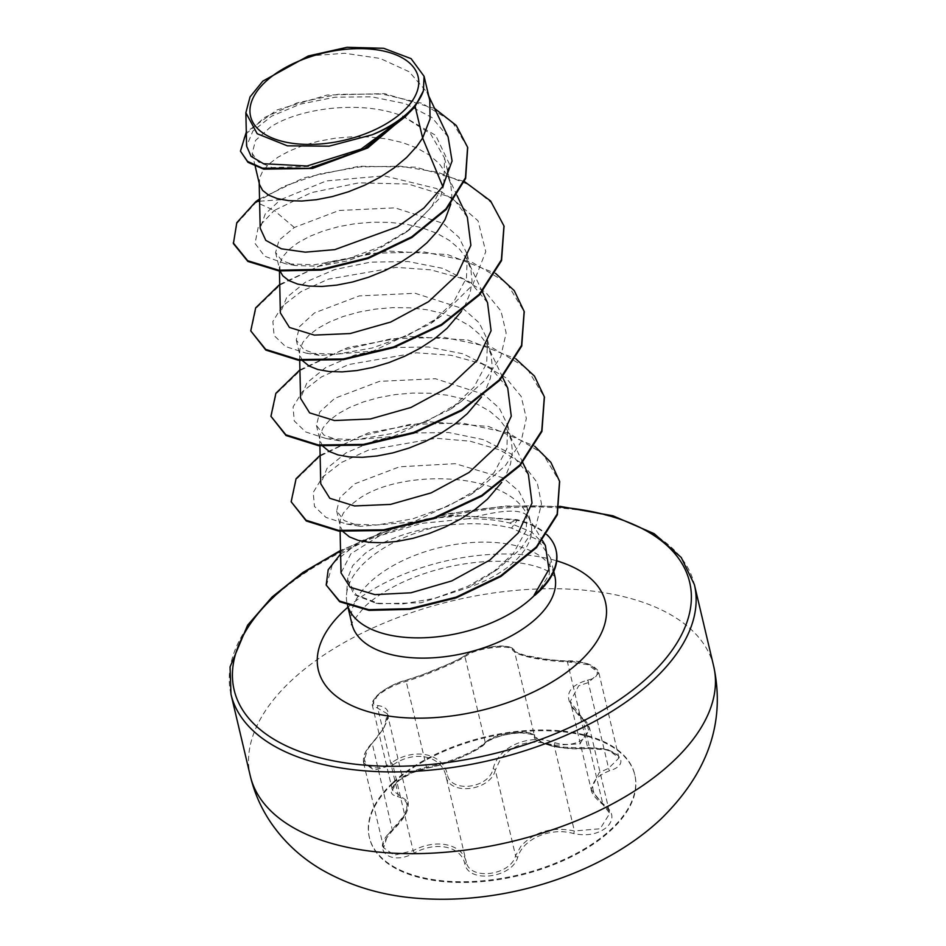 <?xml version="1.0" encoding="UTF-8"?>
<svg xmlns="http://www.w3.org/2000/svg" width="946" height="946" viewBox="0 0 946 946"><rect width="100%" height="100%" fill="white"/><g stroke="black" fill="none" stroke-linecap="round" stroke-linejoin="round"><path stroke-width="0.71" stroke-dasharray="4.73 3.55" d="M392.578 782.85A136.366 70.985 -13.3 0 0 369.318 837.234A136.366 70.985 -13.3 0 0 469.63 881.601A136.366 70.985 -13.3 0 0 611.471 828.873A136.366 70.985 -13.3 0 0 634.731 774.49A136.366 70.985 -13.3 0 0 534.419 730.123A136.366 70.985 -13.3 0 0 392.578 782.85M392.756 783.607A136.366 70.985 -13.3 0 0 369.496 837.99A136.366 70.985 -13.3 0 0 469.807 882.358A136.366 70.985 -13.3 0 0 611.648 829.618A136.366 70.985 -13.3 0 0 634.908 775.247A136.366 70.985 -13.3 0 0 534.608 730.88A136.366 70.985 -13.3 0 0 392.756 783.607M483.796 744.218C475.873 752.318 448.191 763.978 427.923 767.762C415.613 770.21 405.077 775.141 396.327 782.578C389.173 790.135 389.527 794.782 397.391 796.52C411.9 800.553 410.091 811.94 391.951 830.706C370.217 848.385 388.924 866.974 414.36 853.032C435.964 840.97 460.95 846.232 464.793 863.639C468.081 883.623 512.235 878.195 517.769 857.159C523.209 838.582 550.939 826.899 573.702 833.58C587.218 836.347 598.38 834.124 607.202 826.91C614.332 819.13 613.363 811.774 604.269 804.845C587.324 790.359 589.133 778.972 609.709 770.683C633.95 763.659 615.196 745.081 587.253 748.381C559.051 749.137 542.224 745.602 536.772 737.762C536.039 728.432 491.873 733.824 483.796 744.218A2.034 1.762 -135.1 0 0 484.766 743.757L484.766 743.757A2.034 1.762 -135.1 0 0 485.215 742.338L488.881 739.701C501.415 731.459 534.029 729.413 534.585 736.331C540.438 744.786 558.128 748.511 587.667 747.494L608.313 749.788L618.98 757.983L608.597 768.282L599.22 772.634L591.108 789.271L570.343 701.4L578.692 685.791L588.341 682.586L598.889 673.008L588.128 664.695L567.411 661.798C542.164 661.077 514.73 655.318 514.328 650.635C514.127 644.593 481.372 646.792 468.696 654.289L464.959 656.642C456.622 662.366 426.35 675.137 406.201 681.416C395.026 684.313 385.318 689.267 377.087 696.268L372.286 705.077L387.328 713.757L384.313 727.107L367.379 749.705L363.595 762.795L374.108 770.115L392.909 764.971L391.597 762.713C370.264 776.43 354.041 760.206 372.227 743.414C391.478 720.462 393.489 707.868 378.246 705.621C371.743 704.995 371.589 701.424 377.773 694.92C385.4 688.404 394.352 683.686 404.628 680.765C425.948 674.463 457.545 661.136 466.39 654.727C473.662 647.608 512.093 642.949 512.176 649.157C512.886 654.419 541.514 660.426 567.978 660.887C592.291 659.8 608.55 676 587.395 680.162C564.407 687.139 562.409 699.721 581.388 717.919C589.323 724.671 590.233 731.471 584.096 738.294C576.374 744.478 566.654 745.968 554.959 742.764C529.831 733.067 498.199 746.477 493.138 768.826C488.881 788.597 450.438 793.268 447.352 774.431C442.834 753.193 414.277 747.257 391.597 762.713M493.138 768.826A2.034 1.159 16.4 0 1 495.326 770.079L500.339 759.449C513.619 743.154 531.546 738.436 554.131 745.282L579.981 743.816L589.618 728.183L570.391 701.613M591.12 789.307L609.756 813.371L600.142 828.755L574.388 830.978C552.216 826.437 534.384 831.534 520.868 846.303L515.582 855.775C510.509 875.689 469.37 880.738 466.212 861.818C462.133 843.82 435.94 838.298 413.166 850.667L394.198 855.172L383.698 847.805L387.564 835.117L404.959 814.589L408.081 801.652L392.424 790.253L397.166 781.195C405.326 774.266 415.093 769.571 426.469 767.111C447.848 763.339 476.855 751.112 485.215 742.338L464.959 656.642A2.034 1.821 52.9 0 1 466.39 654.727M534.998 595.235L538.002 592.172L549.153 574.695L550.489 557.773L537.919 539.859L511.526 528.081C491.317 523.268 468.329 522.464 442.539 525.669A104.237 54.265 -13.3 0 0 364.943 562.291A104.237 54.265 -13.3 0 0 346.484 594.904A104.237 54.265 -13.3 0 0 347.158 603.855A104.237 54.265 -13.3 0 0 347.608 605.511M545.381 545.511L531.522 531.983L509.658 523.043C497.395 520.04 483.583 518.609 468.235 518.751C501.794 509.492 521.684 508.688 527.903 516.315A93.075 48.447 166.7 0 1 527.963 516.421A93.075 48.447 166.7 0 1 531.002 523.836A93.075 48.447 166.7 0 1 515.121 560.943A93.075 48.447 166.7 0 1 467.407 587.868L421.088 602.744L379.311 603.737L356.358 595.01L347.75 579.969L347.785 577.888L352.681 565.673L365.156 553.375C384.041 539.941 409.831 530.706 442.539 525.669M408.838 112.976L367.994 146.784L316.212 166.2L272.235 167.56L258.483 162.038L252.168 153.429L255.538 140.434L270.568 127.024C299.456 108.116 361.845 99.567 403.114 116.311L430.596 133.847L444.514 158.006L443.911 182.401L431.494 207.198L406.13 232.219L377.998 249.271L347.643 260.871L318.908 266.275L295.471 265.542L281.802 260.576L275.582 252.511L279.035 240.225L294.312 227.478L339.129 210.473L394.99 207.848L443.13 223.362L458.964 237.363L467.336 254.498L466.473 277.852L453.82 301.597L430.477 323.792L373.197 351.061L320.103 355.471L303.796 349.653L296.275 340.04L299.492 326.677L314.51 312.901L359.208 295.921L415.176 293.272L463.386 308.834L479.196 322.846L487.521 339.933L486.67 363.276L474.005 387.032L450.686 409.216L393.323 436.484L340.264 440.907L323.934 435.113L316.472 425.464L319.689 412.101L334.707 398.337L379.464 381.356L435.444 378.719L483.583 394.269L499.37 408.258L507.718 425.357L506.867 448.7L494.202 472.456L470.907 494.616L413.497 521.944L360.402 526.331L344.108 520.537L336.67 510.887L339.957 497.537L354.904 483.761L399.519 466.804L455.239 463.67L503.237 477.896L518.976 491.293L527.206 507.813L526.177 530.387L513.335 553.375L491.636 573.442L467.407 587.868M342.937 531.581L340.324 526.366L339.933 523.505L340.324 519.862L343.433 512.933L349.559 505.897L358.522 499.074C399.981 468.932 508.203 470.469 527.903 516.315M259.5 184.482L259.547 178.144L262.657 171.214L268.782 164.178L277.734 157.355L289.24 151.064L302.909 145.613L318.305 141.273L334.931 138.258L352.231 136.78L369.638 136.957L386.571 138.885L402.499 142.574L416.879 147.99L429.248 155.026L439.192 163.528L447.801 175.968L450.757 184.375L451.869 195.609L450.793 204.17M280.028 271.053L279.744 263.579L282.854 256.65L288.979 249.602L297.931 242.791L309.437 236.5L323.106 231.049L338.502 226.697L355.128 223.694L372.417 222.204L389.823 222.393L406.768 224.32L422.696 228.01L437.076 233.414L449.445 240.45L459.389 248.952L466.615 258.719L470.883 269.515L472.054 281.045L470.138 293L465.196 305.061L461.352 311.494M302.554 360.722L299.929 355.507L299.551 352.645L299.941 349.003L303.051 342.074L309.176 335.038L318.128 328.215L329.622 321.924L343.303 316.472L358.7 312.121L375.314 309.117L392.614 307.639L410.02 307.817L426.965 309.744L442.882 313.433L457.261 318.849L469.63 325.873L479.587 334.387L486.812 344.155L491.069 354.939L492.251 366.469L490.335 378.424L485.393 390.485L481.538 396.93M322.752 446.145L320.126 440.931L319.748 438.069L320.138 434.439L323.248 427.509L329.374 420.462L338.325 413.639L349.819 407.359L363.489 401.908L378.885 397.557L395.511 394.553L412.811 393.063L430.217 393.252L447.162 395.18L463.079 398.857L477.458 404.273L489.827 411.309L499.784 419.811L507.009 429.579L511.266 440.375L512.448 451.892L510.533 463.859L505.59 475.921L501.735 482.365M448.108 136.934L431.884 117.446L405.337 103.682L371.683 96.823L335.109 97.19L300.249 104.143L271.608 116.169L252.901 131.045L246.599 146.086M308.254 55.991L344.675 53.26L380.197 58.451L409.145 71.754L426.835 92.01L429.78 100.382M294.312 227.478L274.198 210.461L258.175 227.395L255.042 243.453L264.691 256.236L285.479 263.768L314.131 264.809L347.206 259.003L380.67 246.681L410.552 228.92L440.529 197.253L449.385 163.977L435.645 135.361L403.114 116.311M347.75 579.969L353.91 594.537L375.869 603.181L402.771 603.962L434.64 598.345L467.809 586.319L498.388 568.593L520.868 548.633L535.779 526.532L541.502 503.922L537.21 482.566L523.02 464.119L500.008 449.989L470.115 441.191L435.964 438.27L368.337 450.142L341.4 462.511L322.468 477.198L313.232 492.44L314.462 506.417L325.956 517.415L346.52 524.013L377.123 525.006L412.633 518.869L448.936 505.767L481.81 486.67L505.578 465.361L520.939 442.019L526.354 418.451L521.211 396.48L505.897 377.785L481.786 363.749L451.041 355.282L416.465 352.787L348.589 364.553L321.486 376.91L302.413 391.62L293.071 406.91L294.241 420.923L305.724 431.967L326.335 438.589L356.926 439.583L392.436 433.445L428.715 420.355L461.577 401.27L485.357 379.949L500.741 356.607L506.157 333.027L501.013 311.057L485.7 292.361L461.577 278.313L430.82 269.846L396.244 267.363L328.345 279.141L301.254 291.51L282.192 306.22L272.874 321.51L274.068 335.534L285.574 346.567L306.22 353.165L336.8 354.147L372.263 347.998L408.518 334.919L441.356 315.858L472.633 285.03L485.771 251.624L478.026 220.773L450.603 197.146L408.353 184.056L358.936 182.838L311.34 192.629L274.198 210.461L256.153 202.208L236.961 223.398L233.414 243.607M467.679 147.611L452.235 121.727L422.093 103.291L382.03 94.044L338.16 94.293L296.973 102.925L264.395 117.564L244.837 135.042L240.615 151.857M504.029 226.271L492.192 203.355L469.559 184.955L438.069 172.314L400.43 166.236L359.953 166.886L320.15 173.828L284.521 186.09L256.153 202.208L255.976 201.486M434.616 108.447L384.466 93.619L327.139 95.038L277.072 109.913L246.291 132.121M259.594 201.238L280.442 199.736L265.211 214.009L260.197 228.187M468.235 518.751L421.49 523.375L379.523 535.826L350.895 553.765L341.045 572.898M528.376 474.49L511.36 454.045L483.678 439.689L448.794 432.547L411.072 432.996L375.29 440.351L346.047 452.886L327.091 468.246L320.753 483.761M507.742 388.132L490.844 367.959L463.221 353.851L428.384 346.981L390.722 347.584L354.927 354.975L325.767 367.509L306.894 382.834L300.556 398.337M487.545 302.708L470.682 282.558L443.071 268.428L408.199 261.545L370.501 262.148L334.695 269.563L305.57 282.085L286.697 297.422L280.371 312.901M467.348 217.273L455.31 201.191L436.378 188.479L384.1 175.826L326.275 180.923L280.442 199.736M250.903 331.573L255.988 308.349L280.477 284.734L320.848 265.14L371.163 253.327L423.985 251.92L471.463 261.936L506.595 282.653L524.226 311.754M271.1 416.997L276.185 393.773L300.674 370.17L341.045 350.564L391.36 338.763L444.159 337.355L491.636 347.359L526.768 368.077L544.411 397.166M291.309 502.456L296.24 479.433L320.292 455.984L360.048 436.413L409.76 424.423L462.015 423.004L508.522 433.067L542.602 453.406L559.63 481.585M326.37 585.763L332.673 563.378L359.799 541.479L404.202 524.569L438.849 517.781L463.682 515.676L517.155 520.371L516.989 519.661L509.658 523.043M259.535 198.979L303.772 177.872L359.173 166.236L416.039 167.17L464.451 181.585M279.732 284.415L327.623 262.113L387.564 250.986L447.541 254.557L495.586 273.382M299.929 369.851L347.821 347.549L407.75 336.409L467.75 339.981L515.795 358.806M320.126 455.274L368.408 432.854L428.834 421.774L488.503 426.433L534.774 446.299M340.607 553.954L387.978 528.637L426.433 518.952L454.92 515.428L516.989 519.661A103.835 54.052 -13.3 0 1 546.942 534.667M556.082 550.371A103.835 54.052 -13.3 0 0 517.155 520.371L511.526 528.081M391.951 830.706A2.034 0.627 -132.3 0 0 392.424 830.718A2.034 0.627 -132.3 0 0 392.294 829.855L372.227 743.414M397.391 796.52A2.034 1.632 98.3 0 0 398.018 793.907L377.75 708.211A2.034 1.679 -88.7 0 1 378.246 705.621M427.923 767.762A2.034 1.052 -100.3 0 1 427.557 767.986A2.034 1.052 -100.3 0 1 426.469 767.111L406.201 681.416A2.034 1.123 74.7 0 0 404.935 680.588A2.034 1.123 74.7 0 0 404.628 680.765M512.176 649.157A2.034 1.975 -18.5 0 1 514.328 650.635L534.585 736.331A2.034 1.927 162.8 0 0 536.772 737.762M567.978 660.887L567.411 661.798L587.667 747.494L587.253 748.381M587.395 680.162A2.034 1.183 77.4 0 1 588.341 682.586L608.597 768.282A2.034 1.123 -107.8 0 0 609.709 770.683M581.388 717.919A2.034 1.029 -51.9 0 1 582.381 717.872A2.034 1.029 -51.9 0 1 582.618 718.499L602.874 804.195A2.034 1.147 124.8 0 0 603.205 804.892A2.034 1.147 124.8 0 0 604.269 804.845M554.959 742.764L554.131 745.282L574.388 830.978L573.702 833.58M414.36 853.032L413.166 850.667L392.909 764.971C414.372 749.8 441.747 755.487 445.956 776.122A2.034 1.313 -14.9 0 1 447.352 774.431M464.793 863.639A2.034 1.443 164.9 0 0 466.212 861.818L445.956 776.122C449.161 796.012 490.596 790.974 495.326 770.079L515.582 855.775A2.034 1.277 -160.8 0 0 517.769 857.159M591.167 789.307L591.167 789.319C591.368 793.28 595.377 798.471 603.205 804.892C607.746 808.7 609.922 811.526 609.756 813.383L589.618 728.183C587.525 722.91 585.113 719.468 582.381 717.872C574.092 709.997 570.095 704.498 570.379 701.388M713.722 666.422A238.096 123.95 -13.3 0 0 538.581 588.944A238.096 123.95 -13.3 0 0 290.919 681.014A238.096 123.95 -13.3 0 0 250.3 775.968M230.978 694.222A238.096 123.95 166.7 0 1 271.597 599.279A238.096 123.95 166.7 0 1 519.259 507.21A238.096 123.95 166.7 0 1 694.399 584.675M340.548 551.222A234.04 121.833 166.7 0 1 559.606 507.068M351.947 624.088A104.237 54.265 166.7 0 1 369.72 582.523A104.237 54.265 166.7 0 1 478.156 542.212A104.237 54.265 166.7 0 1 554.841 576.126M347.951 607.178A147.529 76.803 166.7 0 1 556.721 560.836M369.496 837.99L369.318 837.234M559.772 506.311L505.554 506.039L448.593 513.69L392.424 528.814L340.536 550.454M555.03 576.693L550.607 572.815C548.101 571.148 539.35 565.436 515.901 562.373C494.758 559.914 471.143 561.676 445.058 567.647C427.852 571.822 412.113 577.45 397.84 584.533C383.426 591.9 372.369 599.303 364.648 606.741C353.296 620.434 349.086 626.418 352.018 624.679M527.963 516.421L542.496 540.663M347.785 577.888L346.484 594.904M550.501 557.773L553.753 571.538M527.206 507.813L531.002 523.836M444.525 158.006L450.757 184.375M467.336 254.498L470.954 269.811M487.521 339.933L491.14 355.235M507.718 425.357L511.337 440.67M252.156 153.429L255.231 166.401M275.582 252.511L279.697 269.917M296.275 340.04L299.894 355.341M316.472 425.464L320.091 440.777M336.658 510.899L340.276 526.201M428.751 96.066L426.835 92.01M340.111 531.274L339.933 523.505M522.76 462.606L508.38 432.251M319.914 445.85L319.748 438.069M502.563 377.182L488.183 346.827M299.716 360.426L299.551 352.645M482.365 291.758L467.998 261.392M279.437 270.994L279.354 267.21M457.072 195.562L447.801 175.968M259.192 183.169L259.157 181.786M347.158 603.855L347.549 605.487M441.356 315.858L430.477 323.792M306.22 353.165L320.103 355.495M461.577 401.27L450.686 409.216M326.335 438.589L340.264 440.919M481.81 486.67L470.907 494.616M346.52 524.013L360.402 526.343M498.388 568.593L491.66 573.453M375.869 603.181L379.311 603.737M406.13 232.219L410.552 228.92M295.471 265.542L285.479 263.768M363.607 762.795C362.673 756.563 365.404 750.095 371.802 743.39C380.257 733.505 384.655 727.344 384.998 724.943C387.399 718.96 388.179 715.223 387.316 713.722M598.901 673.008L618.98 757.983L616.65 754.601L609.484 750.852L605.558 749.752L587.419 748.534C577.533 749.078 568.31 749.22 552.488 746.276C538.723 741.995 532.764 738.72 534.608 736.449C536.134 735.231 531.758 734.072 521.471 732.937C502.054 732.665 484.293 742.374 484.766 743.757C481.739 748.877 449.492 764.333 427.557 767.986L411.687 773L399.638 780.036C387.624 791.495 394.115 788.621 392.424 790.253L372.286 705.077C370.678 703.469 373.422 699.26 380.505 692.46C389.728 686.181 397.876 682.22 404.935 680.588L422.188 674.865L446.252 665.05C451.739 662.72 461.542 658.12 465.621 655.046C468.187 653.036 475.152 650.316 476.216 650.139L480.875 648.802C492.878 646.402 500.469 645.539 503.65 646.213C510.864 646.993 514.399 648.424 514.281 650.481C512.72 650.777 516.445 652.456 525.468 655.519L549.129 659.634L583.836 662.697C591.77 664.175 599.61 670.596 598.877 672.973M363.595 762.831L383.686 847.805M387.328 713.757L408.057 801.428M408.069 801.652C408.802 808.262 408.045 814.944 392.424 830.718C384.395 840.19 381.486 845.901 383.698 847.853L383.698 847.853M634.908 775.247L634.731 774.49"/><path stroke-width="1.42" d="M265.247 82.006A86.098 44.817 166.7 0 1 382.834 50.883A86.098 44.817 166.7 0 1 403.445 111.06A86.098 44.817 166.7 0 1 285.858 142.172A86.098 44.817 166.7 0 1 265.247 82.006M347.608 605.511A104.237 54.265 -13.3 0 0 425.404 637.71A104.237 54.265 -13.3 0 0 532.279 597.47A104.237 54.265 -13.3 0 0 534.916 594.88L534.998 595.235A103.835 54.052 -13.3 0 0 538.451 592.137A103.835 54.052 -13.3 0 0 556.165 550.726A103.835 54.052 -13.3 0 0 556.082 550.371M534.916 594.88L534.147 595.093A103.835 54.052 -13.3 0 0 538.286 591.427A103.835 54.052 -13.3 0 0 556 550.016A103.835 54.052 -13.3 0 0 546.942 534.667M534.147 595.093L548.952 569.315L545.381 545.511L542.496 540.663M424.08 76.283L429.78 100.382L430.063 118.877L422.625 138.033L415.14 106.366A93.075 48.447 166.7 0 1 409.157 112.68A93.075 48.447 166.7 0 1 408.838 112.976L367.734 147.966L312.547 168.423L263.721 169.145L248.006 162.345L240.45 151.147L247.497 161.376L262.432 168.151L309.106 168.317L362.968 149.764L405.018 116.997L408.719 113.165M259.192 183.169L260.185 228.187L265.814 240.379L281.435 248.822L305.322 252.168L334.801 249.626L397.533 226.792L423.808 208.132L442.787 186.492L422.625 138.033L417.044 146.051L406.733 157.367L394.245 167.844L380.044 177.209L364.612 185.25L348.495 191.754L332.283 196.591L316.52 199.689L301.786 201.037L288.601 200.647L277.415 198.636L268.652 195.16L262.621 190.418L259.547 184.647L255.231 166.401M450.793 204.17L445.01 219.626L437.241 231.474L426.93 242.791L414.443 253.268L400.241 262.645L384.797 270.674L368.692 277.178L352.468 282.026L336.717 285.124L321.983 286.461L308.786 286.07L297.612 284.072L288.849 280.584L282.819 275.842L280.028 271.053M461.352 311.494L447.127 328.215L434.64 338.703L420.426 348.069L404.994 356.11L388.889 362.614L372.665 367.45L356.914 370.548L342.18 371.884L328.983 371.506L317.809 369.496L309.046 366.019L302.554 360.722M481.538 396.93L467.312 413.65L454.837 424.127L440.623 433.505L425.192 441.534L409.086 448.037L392.862 452.886L377.111 455.984L362.377 457.32L349.18 456.93L338.006 454.92L329.232 451.443L322.752 446.145M501.735 482.365L487.509 499.074L475.034 509.551L460.82 518.928L445.389 526.957L429.271 533.473L413.059 538.309L397.296 541.408L382.562 542.744L369.378 542.365L358.191 540.355L349.429 536.879L342.937 531.581M442.787 186.492L452.07 160.974L448.108 136.934L428.751 96.066M245.865 112.728L246.599 146.086L251.092 156.374L263.532 163.729L307.012 165.999L361.088 149.101L405.467 116.169C396.291 123.418 385.176 129.637 372.121 134.793L328.983 146.181L287.383 145.838L257.182 133.717L245.865 112.728L250.051 96.918L262.799 81.143L308.254 55.991L347.064 47.3L383.65 48.281L411.084 58.64L424.068 76.283L423.406 90.804L415.14 106.366M259.594 201.238L255.976 201.486L236.796 222.688L233.414 243.607L247.852 261.427L278.904 270.923L321.25 270.107L368.029 258.554L411.888 237.517L446.11 209.622L465.645 178.439L467.679 147.611M233.248 242.897L247.686 260.718L278.727 270.213L321.084 269.385L367.852 257.844L411.711 236.807L445.944 208.9L465.479 177.73L467.596 147.257L456.303 125.499L434.616 108.447M246.291 132.121L240.45 151.147M405.467 116.169L405.018 116.997M340.111 531.274L341.021 572.898L350.115 587.206L374.9 594.632L410.966 592.787L451.727 580.939L489.744 560.138L518.242 532.941L532.019 503.024L528.376 474.49L522.76 462.606M319.914 445.85L320.753 483.761L329.811 498.294L354.549 505.956L390.509 504.407L431.116 492.901L469.027 472.492L497.454 445.72L511.266 416.228L507.742 388.132L502.563 377.182M299.716 360.426L300.556 398.337L309.626 412.87L334.423 420.532L370.359 418.972L410.895 407.49L448.794 387.091L477.257 360.308L491.08 330.757L487.545 302.708L482.365 291.758M279.437 270.994L280.359 312.901L289.441 327.446L314.285 335.109L350.186 333.536L390.698 322.054L428.585 301.656L457.072 274.86L470.883 245.31L467.348 217.273M504.029 226.271L501.557 260.564L479.539 294.892L441.605 325.188L393.702 347.655L343.351 359.681L298.38 360.26L265.85 350.103L250.737 330.864L255.68 307.852L279.732 284.415M524.226 311.754L521.731 346.047L499.689 380.363L461.731 410.647L413.851 433.102L363.5 445.117L318.554 445.684L286.035 435.527L270.934 416.287L275.889 393.276L299.929 369.851M544.411 397.166L541.928 431.447L519.91 465.763L481.975 496.047L434.096 518.503L383.745 530.54L338.798 531.12L306.268 520.974L291.143 501.747L296.074 478.723L320.126 455.274M559.63 481.585L557.348 514.754L536.488 547.663L500.848 576.516L456.303 597.837L409.925 609.378L368.964 610.383L339.649 601.739L326.193 585.042L328.179 569.788L340.607 553.954M255.976 201.486L259.535 198.979M464.451 181.585L490.596 200.978L503.946 225.905L501.392 259.854L479.374 294.171L441.427 324.478L393.536 346.945L343.173 358.972L298.215 359.551L265.684 349.393L250.737 330.864M495.586 273.382L514.269 290.659L524.143 311.4L521.565 345.337L499.523 379.653L461.565 409.937L413.674 432.393L363.335 444.407L318.388 444.975L285.869 434.817L270.934 416.287M515.795 358.806L534.466 376.082L544.328 396.8L541.762 430.737L519.732 465.054L481.798 495.337L433.918 517.793L383.579 529.831L338.621 530.399L306.102 520.253L291.143 501.747M534.774 446.299L550.903 462.393L559.547 481.23L557.17 514.045L536.323 546.954L500.682 575.807L456.138 597.127L409.76 608.668L368.786 609.673L339.484 601.029L326.193 585.042M423.406 90.804A92.542 48.175 166.7 0 1 372.121 134.793M673.114 761.364A238.096 123.95 -13.3 0 0 713.722 666.422C725.582 722.058 708.034 772.882 661.065 818.881C603.016 873.596 507.754 903.82 423.536 898.7C385.495 896.631 351.262 886.804 320.824 869.208C300.119 856.91 283.185 840.959 270.024 821.388C260.753 807.376 254.19 792.24 250.3 775.968A238.096 123.95 -13.3 0 0 425.452 853.434A238.096 123.95 -13.3 0 0 673.114 761.364M713.722 666.422L694.399 584.675A238.096 123.95 166.7 0 1 653.792 679.63A238.096 123.95 166.7 0 1 406.13 771.7A238.096 123.95 166.7 0 1 230.978 694.222L250.3 775.968M559.606 507.068A234.04 121.833 166.7 0 1 649.736 675.574A234.04 121.833 166.7 0 1 330.071 760.17A234.04 121.833 166.7 0 1 274.056 596.595A234.04 121.833 166.7 0 1 340.548 551.222M553.753 571.538L554.841 576.126A104.237 54.265 166.7 0 1 537.056 617.703A104.237 54.265 166.7 0 1 428.621 658.014A104.237 54.265 166.7 0 1 351.947 624.088L352.018 624.679M556.721 560.836A147.529 76.803 166.7 0 1 580.3 660.97A147.529 76.803 166.7 0 1 378.802 714.301A147.529 76.803 166.7 0 1 343.481 611.187A147.529 76.803 166.7 0 1 347.951 607.178M694.399 584.675L681.226 557.466L654.183 533.674L612.878 515.783L559.772 506.311M340.536 550.454L302.886 572.484L272.07 597.009L247.592 625.223L230.067 666.918L230.978 694.222M467.773 147.966L467.596 147.257M467.359 217.273L457.072 195.562M347.549 605.487L351.947 624.088M503.946 225.905L504.112 226.626M524.143 311.4L524.321 312.109M544.328 396.8L544.506 397.521M559.547 481.23L559.713 481.94M556.165 550.726L556 550.016"/></g></svg>
